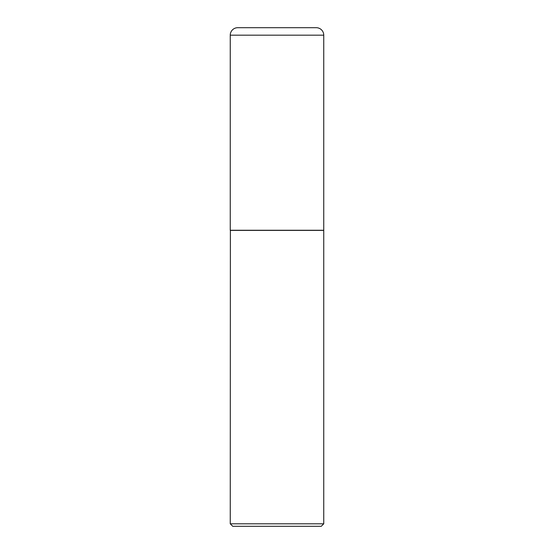 <?xml version="1.0" encoding="UTF-8"?>
<svg xmlns="http://www.w3.org/2000/svg" width="554" height="554" viewBox="0 0 554 554"><rect width="100%" height="100%" fill="white"/><g stroke="black" fill="none" stroke-linecap="round" stroke-linejoin="round"><path stroke-width="0.83" d="M230.256 35.179L230.256 230.256L323.744 230.256L323.744 35.179L230.256 35.179A7.479 7.479 0 0 1 237.867 27.7L316.133 27.7A7.479 7.479 0 0 1 323.744 35.179M230.381 230.256L230.256 523.807L323.744 523.807L323.744 230.381L230.256 230.381M323.744 523.807L321.251 526.3L232.749 526.3L230.256 523.807M316.265 27.7L237.735 27.7"/></g></svg>

